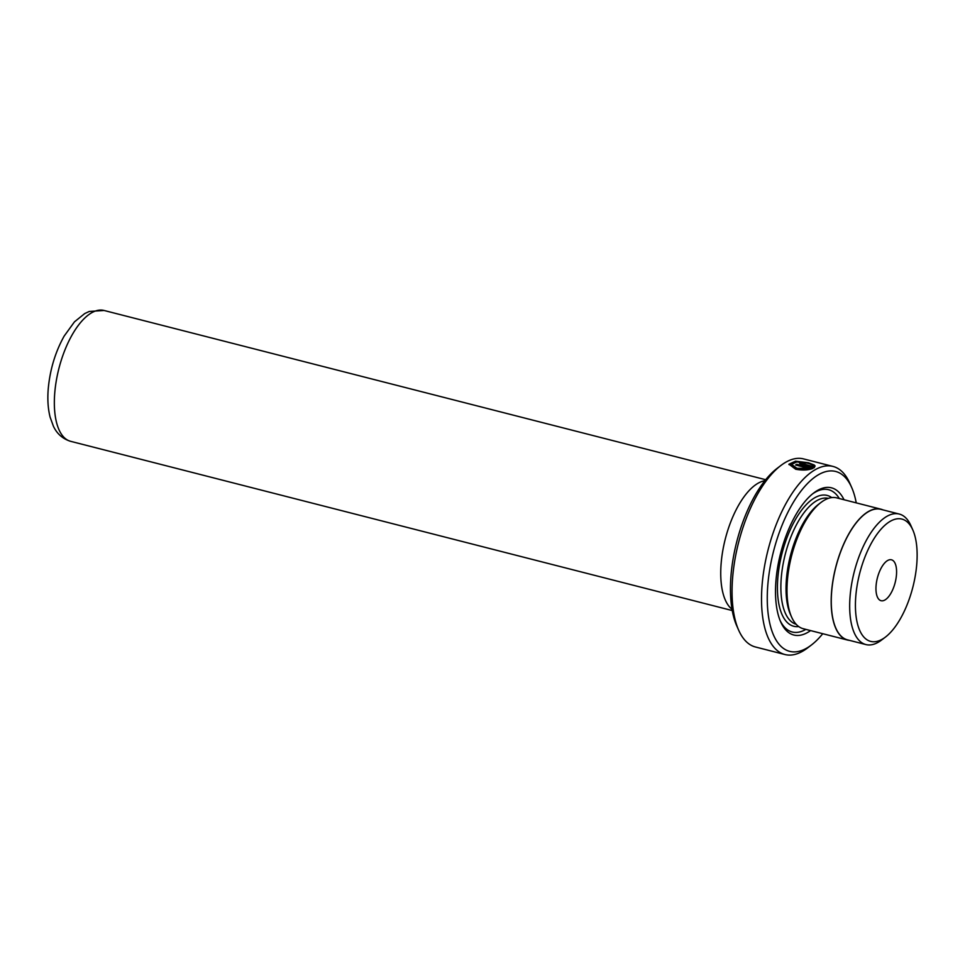 <?xml version="1.0" encoding="UTF-8"?>
<svg xmlns="http://www.w3.org/2000/svg" width="965" height="965" viewBox="0 0 965 965"><rect width="100%" height="100%" fill="white"/><g stroke="black" fill="none" stroke-linecap="round" stroke-linejoin="round"><path stroke-width="1.45" d="M791.565 464.358L791.505 465.154L796.897 469.074L808.646 469.171L808.718 468.375L796.957 468.278L791.565 464.358L796.861 461.933L807.138 463.091L814.267 465.009L808.393 462.754L795.546 461.173L788.936 464.201L795.667 469.231C802.422 470.498 808.175 470.232 812.916 468.411L796.849 464.298A97.067 42.219 104.3 0 0 795.582 465.009L808.718 468.375M788.948 464.611L796.607 461.945M916.75 564.332A63.135 27.466 104.3 0 0 912.83 529.978A63.135 27.466 104.3 0 0 880.502 529.773A63.135 27.466 104.3 0 0 855.798 596.177A63.135 27.466 104.3 0 0 885.424 637.093A63.135 27.466 104.3 0 0 916.75 564.332M885.424 637.093L881.684 639.952A67.357 29.3 -75.7 0 1 865.907 644.572A67.357 29.3 -75.7 0 1 850.081 596.31A67.357 29.3 -75.7 0 1 899.284 514.056A67.357 29.3 -75.7 0 1 910.924 525.684L912.83 529.978M856.232 502.874A92.845 40.385 104.3 0 0 851.685 487.494A92.845 40.385 104.3 0 0 804.159 487.168A92.845 40.385 104.3 0 0 767.826 584.838A92.845 40.385 104.3 0 0 811.396 645.018A92.845 40.385 104.3 0 0 822.759 633.703M811.396 645.018L807.657 647.877A97.067 42.219 -75.7 0 1 784.907 654.523A97.067 42.219 -75.7 0 1 762.109 584.959A97.067 42.219 -75.7 0 1 833.012 466.433A97.067 42.219 -75.7 0 1 849.779 483.188L851.685 487.494M738.683 630.229L736.777 625.923A92.845 40.385 -75.7 0 1 731.012 575.43A92.845 40.385 -75.7 0 1 777.066 468.411L780.806 465.552A97.067 42.219 104.3 0 0 732.652 577.432A97.067 42.219 104.3 0 0 738.683 630.229A97.067 42.219 104.3 0 0 755.45 646.984L784.907 654.523M833.012 466.433L803.555 458.906A97.067 42.219 104.3 0 0 780.806 465.552M764.895 480.715A67.526 29.372 104.3 0 0 721.145 563.391A67.526 29.372 104.3 0 0 732.013 609.289M802.784 464.744L802.844 463.948C801.782 463.393 802.204 463.224 804.11 463.441A97.067 42.219 -75.7 0 1 805.365 462.995L799.539 463.272L801.577 464.539L814.183 467.76L815.003 465.709L812.47 465.625L812.53 466.433L802.168 463.55L802.156 464.467L812.47 467.229L812.47 465.625M844.037 499.749A75.97 33.039 104.3 0 0 813.664 493.019A75.97 33.039 104.3 0 0 775.969 580.58A75.97 33.039 104.3 0 0 780.697 621.906A75.97 33.039 104.3 0 0 810.576 630.591M780.13 620.579A73.437 31.942 104.3 0 0 805.859 629.385M882.891 509.858A67.526 29.372 104.3 0 0 880.912 509.182L836.739 497.88A67.526 29.372 104.3 0 0 820.913 502.512L818.67 504.225A64.993 28.275 104.3 0 0 786.427 579.133A64.993 28.275 104.3 0 0 790.468 614.488L791.602 617.069A67.526 29.372 104.3 0 0 803.266 628.722L847.451 640.024A67.526 29.372 104.3 0 0 849.502 640.374M820.913 502.512A67.526 29.372 104.3 0 0 787.404 580.339A67.526 29.372 104.3 0 0 791.602 617.069M876.087 585.574A21.097 9.18 104.3 0 0 881.045 600.7A21.097 9.18 104.3 0 0 896.461 574.935A21.097 9.18 104.3 0 0 891.503 559.809A21.097 9.18 104.3 0 0 876.087 585.574M899.284 514.056L880.876 509.351A67.357 29.3 104.3 0 0 831.673 591.593A67.357 29.3 104.3 0 0 847.487 639.855L865.907 644.572M880.912 509.182A67.526 29.372 104.3 0 0 831.589 591.642A67.526 29.372 104.3 0 0 847.451 640.024M839.321 498.543A73.437 31.942 104.3 0 0 812.53 493.923M812.47 467.229L812.409 466.421L814.943 466.505M796.499 465.251A96.223 41.857 -75.7 0 1 796.788 465.094L796.849 464.298M796.788 465.094L811.577 468.881M810.238 464.093L812.518 464.913M104.087 310.477A67.526 29.372 104.3 0 0 54.752 392.936A67.526 29.372 104.3 0 0 70.614 441.319C59.516 437.869 55.234 430.028 53.401 426.216L50.096 417.109C47.985 408.69 47.369 399.221 48.25 388.702C50.023 369.523 55.319 351.972 64.16 336.085L74.45 321.864L84.703 313.577L89.19 311.466L104.087 310.477L765.703 479.714M831.709 497.59A67.526 29.372 104.3 0 0 798.936 513.899A67.526 29.372 104.3 0 0 777.838 577.89A67.526 29.372 104.3 0 0 798.718 626.562M828.38 498.362A64.993 28.275 104.3 0 0 781.264 577.818A64.993 28.275 104.3 0 0 796.173 624.283M70.614 441.319L732.242 610.556M812.542 466.951L812.602 466.155"/></g></svg>
